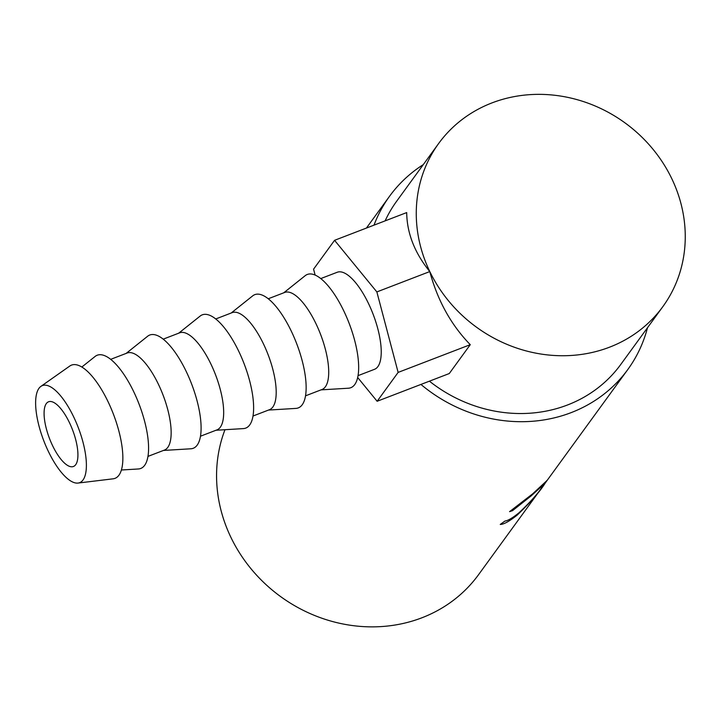 <?xml version="1.0" encoding="UTF-8"?>
<svg xmlns="http://www.w3.org/2000/svg" width="721" height="721" viewBox="0 0 721 721"><rect width="100%" height="100%" fill="white"/><g stroke="black" fill="none" stroke-linecap="round" stroke-linejoin="round"><path stroke-width="1.08" d="M75.705 464.675A34.662 12.311 69 0 1 73.443 466.487A34.662 12.311 69 0 1 50.993 442.171A34.662 12.311 69 0 1 46.306 403.598A34.662 12.311 69 0 1 48.568 401.786A34.662 12.311 69 0 1 71.019 426.093A34.662 12.311 69 0 1 75.705 464.675M38.961 388.331A51.984 18.467 69 0 1 40.89 386.393A51.984 18.467 69 0 1 75.101 419.973A51.984 18.467 69 0 1 83.05 479.943A51.984 18.467 69 0 1 78.048 483.061A51.984 18.467 69 0 1 45.09 444.064A51.984 18.467 69 0 1 38.961 388.331M40.89 386.393L69.784 366.043A60.654 21.54 69 0 1 109.691 405.22A60.654 21.54 69 0 1 118.965 475.175A60.654 21.54 69 0 1 113.134 478.816L78.048 483.061M81.824 367.043L95.091 356.462A60.654 21.54 69 0 1 135.124 394.711A60.654 21.54 69 0 1 144.687 465.288A60.654 21.54 69 0 1 138.351 468.974L121.407 470.002M110.673 359.346L127.121 353.029A51.984 18.467 69 0 1 160.792 389.493A51.984 18.467 69 0 1 167.813 447.353A51.984 18.467 69 0 1 164.424 450.075L147.976 456.393M126.148 353.398L147.616 336.265A60.654 21.54 69 0 1 187.649 374.523A60.654 21.54 69 0 1 197.203 445.1A60.654 21.54 69 0 1 190.867 448.786L163.46 450.445M163.189 339.158L179.637 332.832A51.984 18.467 69 0 1 213.308 369.305A51.984 18.467 69 0 1 220.338 427.165A51.984 18.467 69 0 1 216.949 429.887L200.501 436.205M178.673 333.201L200.132 316.077A60.654 21.54 69 0 1 240.165 354.326A60.654 21.54 69 0 1 249.727 424.912A60.654 21.54 69 0 1 243.392 428.598L215.985 430.257M215.714 318.97L232.162 312.644A51.984 18.467 69 0 1 265.833 349.108A51.984 18.467 69 0 1 272.853 406.977A51.984 18.467 69 0 1 269.465 409.699L253.017 416.017M231.189 313.013L252.656 295.889A60.654 21.54 69 0 1 292.69 334.138A60.654 21.54 69 0 1 302.243 404.724A60.654 21.54 69 0 1 295.907 408.401L268.5 410.069M268.23 298.773L284.678 292.456A51.984 18.467 69 0 1 318.349 328.92A51.984 18.467 69 0 1 325.378 386.78A51.984 18.467 69 0 1 321.99 389.502L305.542 395.829M283.714 292.825L305.172 275.701A60.654 21.54 69 0 1 345.206 313.95A60.654 21.54 69 0 1 354.768 384.527A60.654 21.54 69 0 1 348.432 388.213L321.025 389.872M320.755 278.585L337.203 272.268A51.984 18.467 69 0 1 370.873 308.732A51.984 18.467 69 0 1 377.894 366.592A51.984 18.467 69 0 1 374.505 369.314L358.058 375.641M542.408 486.684C545.761 482.854 542.03 485.909 531.233 495.85L512.514 510.675L509.567 511.649L532.711 493.795L546.266 481.195C547.717 479.573 547.401 480.132 545.328 482.89C540.119 491.343 530.773 502.05 517.29 515.019C509.423 521.292 503.745 524.437 500.257 524.437L504.97 521.049C507.972 520.679 512.658 517.912 519.039 512.739C530.178 502.231 537.965 493.552 542.408 486.684L543.733 484.683L543.237 484.287M546.266 481.195L547.176 480.276M647.494 327.731A147.3 134.187 -144 0 1 627.829 369.494A147.3 134.187 -144 0 1 571.176 412.619A147.3 134.187 -144 0 1 420.929 384.437M627.829 369.494L478.573 574.664A147.3 134.187 -144 0 1 421.911 617.789A147.3 134.187 -144 0 1 264.003 582.73A147.3 134.187 -144 0 1 224.97 429.716M491.974 102.905A138.63 126.292 -144 0 1 651.964 148.012A138.63 126.292 -144 0 1 662.869 306.605A138.63 126.292 -144 0 1 609.542 347.189A138.63 126.292 -144 0 1 449.553 302.081A138.63 126.292 -144 0 1 438.656 143.488A138.63 126.292 -144 0 1 491.974 102.905M662.869 306.605L620.817 364.393A138.63 126.292 -144 0 1 567.499 404.986A138.63 126.292 -144 0 1 429.419 381.175M385.122 220.878A138.63 126.292 -144 0 1 396.613 201.285L438.656 143.488M315.131 275.098L313.563 269.176L334.571 240.309L406.698 212.578C406.95 233.198 414.647 252.864 429.779 271.574C437.62 300.603 451.121 324.973 470.272 344.674L449.273 373.541L377.137 401.273L357.688 377.525M373.992 225.159A147.3 134.187 -144 0 1 389.601 196.193A147.3 134.187 -144 0 1 423.281 164.622M531.233 495.85L530.791 495.363M512.514 510.675L511.928 509.819M517.29 515.019L516.84 514.515M334.571 240.309L376.858 291.924L398.136 372.406L377.137 401.273M429.779 271.574L376.858 291.924M470.272 344.674L398.136 372.406M389.601 196.193L366.412 228.07"/></g></svg>
